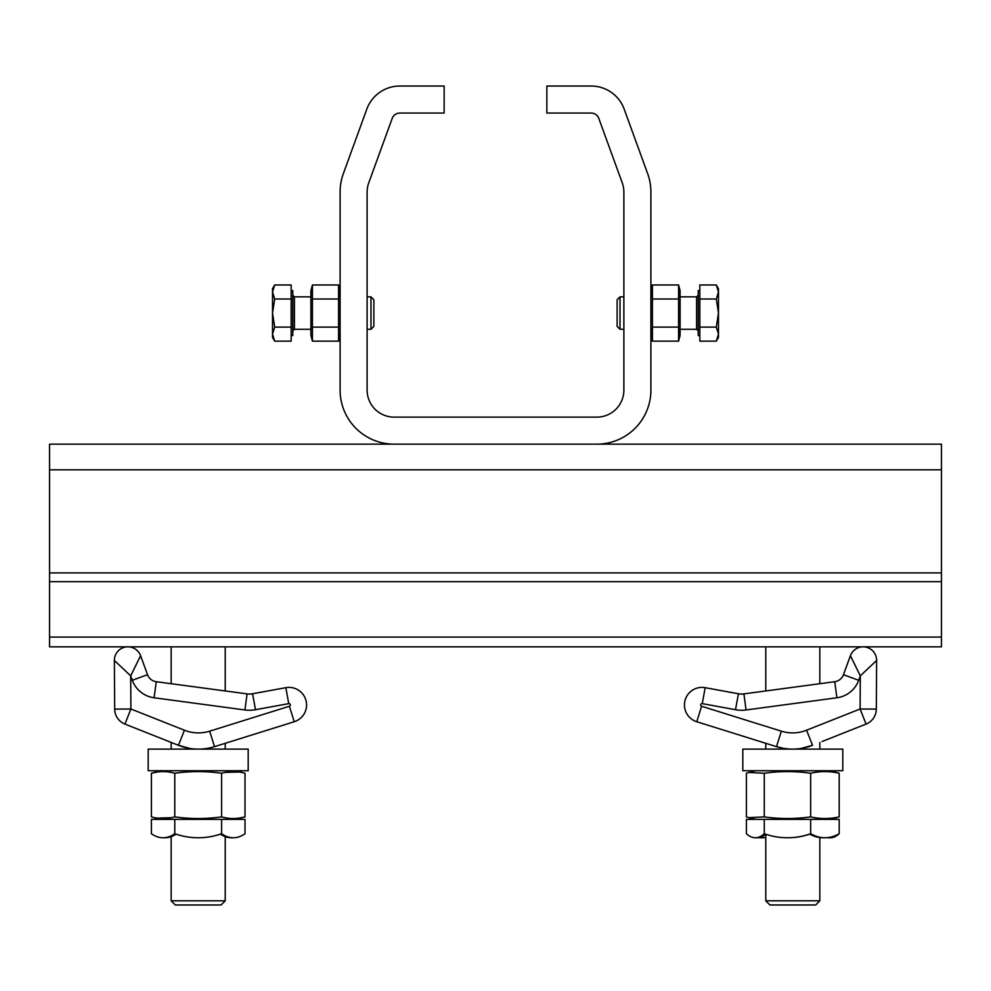 <?xml version="1.0" encoding="UTF-8"?>
<svg xmlns="http://www.w3.org/2000/svg" width="991" height="991" viewBox="0 0 991 991"><rect width="100%" height="100%" fill="white"/><g stroke="black" fill="none" stroke-linecap="round" stroke-linejoin="round"><path stroke-width="1.49" d="M174.788 833.704L174.788 819.384L151.388 819.384L151.388 833.704A69.593 34.796 -90 0 0 163.094 837.767A69.593 34.796 -90 0 0 174.788 833.704A69.593 69.593 0 0 0 221.612 833.704A69.593 34.796 90 0 0 233.306 837.767A69.593 34.796 90 0 0 245.012 833.704L245.012 819.384L221.612 819.384L221.612 833.704M174.788 819.384L221.612 819.384M164.964 837.767L163.094 837.767L164.964 837.767A69.593 34.796 -90 0 0 176.039 834.137M220.361 834.137A69.593 34.796 90 0 0 231.436 837.767L233.306 837.767L231.436 837.767M839.204 816.869L839.204 773.253C829.727 771.035 820.214 771.035 810.675 773.253C795.253 771.035 779.781 771.035 764.272 773.253L764.272 816.869C779.694 819.086 795.166 819.086 810.675 816.869C820.164 819.086 829.665 819.086 839.204 816.869L830.235 819.384M764.272 816.869L748.936 817.662L746.396 816.869L746.396 773.253L748.936 772.46L764.272 773.253M810.675 773.253L810.675 816.869M839.204 773.253L830.235 770.738M248.196 770.738L148.204 770.738L148.204 749.109L248.196 749.109L248.196 770.738M812.905 684.632C841.099 680.854 841.099 680.854 812.905 684.632M801.137 748.44L812.546 745.306A54.059 54.059 0 0 1 776.486 746.657L696.772 721.733A17.565 17.565 0 0 1 684.954 700.748A17.565 17.565 0 0 1 705.171 687.68L738.419 693.762A17.565 17.565 0 0 0 743.907 693.886L834.744 681.709A10.814 10.814 0 0 0 843.465 674.71L850.414 655.72A13.515 13.515 0 0 1 876.626 660.452L876.317 709.098A16.215 16.215 0 0 1 866.072 724.074L822.059 741.528M850.414 655.72L860.312 675.862L858.689 680.284A27.03 27.03 0 0 1 836.899 697.775L746.062 709.965A33.781 33.781 0 0 1 735.495 709.705L702.26 703.635A1.35 1.35 0 0 0 700.699 704.638A1.35 1.35 0 0 0 701.603 706.249L696.772 721.733A17.565 17.565 0 0 1 684.954 700.748A17.565 17.565 0 0 1 705.171 687.68L702.26 703.635M876.626 660.452L860.312 675.862L860.101 708.999L876.317 709.098A16.215 16.215 0 0 1 866.072 724.074L860.101 708.999L806.563 730.231L812.546 745.306A54.059 54.059 0 0 1 776.486 746.657L783.423 748.329M211.17 747.573L214.514 746.657A54.059 54.059 0 0 1 178.454 745.306L124.928 724.074A16.215 16.215 0 0 1 114.683 709.098L114.374 660.452A13.515 13.515 0 0 1 140.586 655.72L147.535 674.71A10.814 10.814 0 0 0 156.256 681.709L247.093 693.886A17.565 17.565 0 0 0 252.581 693.762L285.829 687.68A17.565 17.565 0 0 1 306.046 700.748A17.565 17.565 0 0 1 294.228 721.733L214.514 746.657A54.059 54.059 0 0 1 178.454 745.306L189.863 748.44M288.74 703.635L255.505 709.705A33.781 33.781 0 0 1 244.938 709.965L154.101 697.775A27.03 27.03 0 0 1 132.311 680.284L130.688 675.862L140.586 655.72A13.515 13.515 0 0 0 114.374 660.452L130.688 675.862L130.899 708.999L184.437 730.231A37.844 37.844 0 0 0 209.671 731.172L289.397 706.249A1.35 1.35 0 0 0 290.301 704.638A1.35 1.35 0 0 0 288.74 703.635L285.829 687.68M171.17 749.109L171.17 742.42L168.941 741.528M135.358 666.361L134.045 669.049M116.096 662.062L116.752 662.694M255.505 709.705L252.581 693.762A17.565 17.565 0 0 1 247.093 693.886L244.938 709.965M742.804 749.109L842.796 749.109L842.796 770.738L742.804 770.738L742.804 749.109M764.272 833.704L764.272 819.384L746.396 819.384L746.396 833.704A69.593 26.571 -90 0 0 755.328 837.767A69.593 26.571 -90 0 0 764.272 833.704A69.593 68.986 -90 0 0 787.473 837.767L787.758 837.767A69.593 68.986 -90 0 0 809.721 834.137L810.675 833.704A69.593 42.415 90 0 0 824.946 837.767A69.593 42.415 90 0 0 839.204 833.704A69.593 26.571 90 0 1 830.272 837.767L828.265 837.767A69.593 26.571 90 0 1 826.99 837.68M787.473 837.767A69.593 68.986 -90 0 0 810.675 833.704L810.675 819.384L839.204 819.384L839.204 833.704M833.852 836.206A69.593 26.571 90 0 1 828.265 837.767M809.721 834.137A69.593 42.415 90 0 0 823.224 837.767L824.946 837.767M755.328 837.767L757.335 837.767A69.593 26.571 -90 0 0 765.709 834.211M764.272 819.384L810.675 819.384M765.77 837.544A69.593 42.415 -90 0 1 762.376 837.767L760.654 837.767A69.593 42.415 -90 0 1 758.611 837.68M762.376 837.767A69.593 42.415 -90 0 1 759.267 837.581M235.635 770.738L245.012 773.253C237.233 771.035 229.429 771.035 221.612 773.253L221.612 816.869C229.392 819.086 237.183 819.086 245.012 816.869L239.314 818.083M221.612 816.869C206.078 819.086 190.483 819.086 174.788 816.869C166.971 819.086 159.167 819.086 151.388 816.869L151.388 773.253L157.086 772.039M171.17 817.724L157.235 818.108M225.23 772.398L239.165 772.014M245.012 773.253L245.012 816.869L235.635 819.384M221.612 773.253C206.078 771.035 190.483 771.035 174.788 773.253C167.008 771.035 159.217 771.035 151.388 773.253L160.765 770.738M174.788 773.253L174.788 816.869M225.23 900.819L171.17 900.819L175.32 904.969L221.08 904.969L225.23 900.819L225.23 836.652M444.154 86.031L444.154 113.061L399.819 113.061A8.114 8.114 0 0 0 392.201 118.4L368.751 182.839A27.03 27.03 0 0 0 367.116 192.081L367.116 390.095A27.03 27.03 0 0 0 394.145 417.124L596.855 417.124A27.03 27.03 0 0 0 623.884 390.095L623.884 192.081A27.03 27.03 0 0 0 622.249 182.839L598.799 118.4A8.114 8.114 0 0 0 591.181 113.061L546.846 113.061L546.846 86.031L591.181 86.031A35.131 35.131 0 0 1 624.194 109.159L647.643 173.598A54.059 54.059 0 0 1 650.901 192.081L650.901 390.095A54.059 54.059 0 0 1 596.855 444.154L394.145 444.154A54.059 54.059 0 0 1 340.099 390.095L340.099 192.081A54.059 54.059 0 0 1 343.357 173.598L366.806 109.159A35.131 35.131 0 0 1 399.819 86.031L444.154 86.031M941.45 444.154L941.45 646.85L49.55 646.85L49.55 444.154L941.45 444.154M699.832 290.598L698.209 290.598L698.209 335.54L699.832 335.54M716.307 299.022L718.475 291.998L716.307 284.974L718.475 288.74L718.475 337.386L716.307 341.152L699.832 341.152L699.832 327.104L716.307 327.104L718.475 313.069L716.307 299.022L699.832 299.022L699.832 327.104M716.307 284.974L699.832 284.974L699.832 299.022M620.019 329.285L620.019 296.854L617.12 299.753L617.12 326.386L620.019 329.285L623.884 329.285M716.307 341.152L718.475 334.128L716.307 327.104M678.575 327.104L678.575 284.974L680.099 290.636L680.099 335.503L678.575 341.152L678.575 327.104L652.425 327.104L652.425 341.152L651.694 337.72M678.575 341.152L652.425 341.152L650.901 335.503M679.095 329.285L679.331 337.584M650.901 290.636L652.425 284.974L678.575 284.974L679.306 288.418M679.442 289.409L679.095 296.854M651.558 336.717L651.917 329.285M652.425 284.974L652.425 299.022L678.575 299.022M651.917 296.854L651.669 288.542M652.425 327.104L652.425 299.022M291.168 335.54L292.791 335.54L292.791 290.598L291.168 290.598M274.693 341.152L272.525 337.386L272.525 288.74L274.693 284.974L291.168 284.974L291.168 327.104L274.693 327.104L272.525 334.128L274.693 341.152L291.168 341.152L291.168 327.104M274.693 284.974L272.525 291.998L274.693 299.022L272.525 313.069L274.693 327.104M274.693 299.022L291.168 299.022M370.981 296.854L370.981 329.285L373.88 326.386L373.88 299.753L370.981 296.854L367.116 296.854M311.905 296.854L311.409 291.936M312.425 284.974L312.425 341.152L310.901 335.503L310.901 290.636L312.425 284.974L338.575 284.974L339.43 294.661M339.318 295.553L339.083 296.854M312.425 327.104L338.575 327.104L338.575 299.022L312.425 299.022M312.425 341.152L338.575 341.152L338.575 327.104M340.099 290.636L338.575 284.974L338.575 299.022M339.43 336.866L339.318 337.621M819.83 900.819L765.77 900.819L769.92 904.969L815.68 904.969L819.83 900.819L819.83 837.544M836.899 697.775L834.744 681.709A10.814 10.814 0 0 0 843.465 674.71L858.689 680.284M701.603 706.249L781.329 731.172L776.486 746.657M781.329 731.172A37.844 37.844 0 0 0 806.563 730.231M746.062 709.965L743.907 693.886M735.495 709.705L738.419 693.762M114.683 709.098L130.899 708.999L124.928 724.074A16.215 16.215 0 0 1 114.683 709.098M154.101 697.775L156.256 681.709M132.311 680.284L147.535 674.71M178.454 745.306L184.437 730.231M289.397 706.249L294.228 721.733M214.514 746.657L209.671 731.172M941.45 637.077L49.55 637.077M941.45 469.821L49.55 469.821M941.45 581.68L49.55 581.68M941.45 572.897L49.55 572.897M680.099 296.854L696.586 296.854L696.586 329.285L698.209 330.907M310.901 329.285L294.414 329.285L294.414 296.854L292.791 295.231M755.365 819.384L748.936 817.662M755.365 770.738L748.936 772.46M160.765 819.384L151.388 816.869M225.23 749.109L225.23 743.3M225.23 690.962L225.23 646.85M171.17 900.819L171.17 836.652M171.17 683.703L171.17 646.85M696.586 296.854L698.209 295.231M680.099 329.285L696.586 329.285M620.019 296.854L623.884 296.854M294.414 329.285L292.791 330.907M310.901 296.854L294.414 296.854M370.981 329.285L367.116 329.285M340.099 335.503L338.575 341.152M819.83 749.109L819.83 742.42M819.83 683.703L819.83 646.85M765.77 900.819L765.77 834.236M765.77 749.109L765.77 743.3M765.77 690.962L765.77 646.85"/></g></svg>
